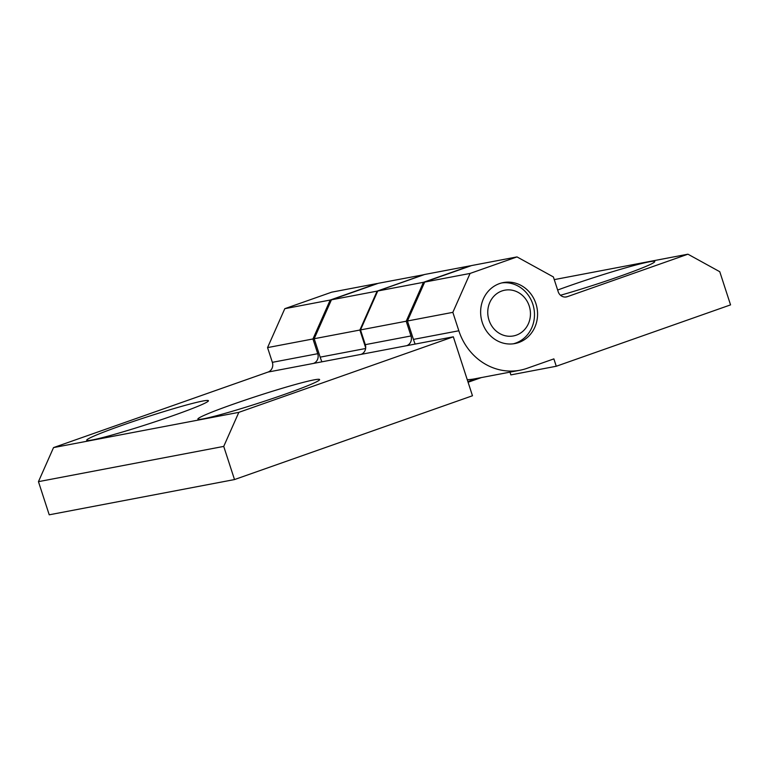<?xml version="1.0" encoding="UTF-8"?>
<svg xmlns="http://www.w3.org/2000/svg" width="769" height="769" viewBox="0 0 769 769"><rect width="100%" height="100%" fill="white"/><g stroke="black" fill="none" stroke-linecap="round" stroke-linejoin="round"><path stroke-width="1.15" d="M560.505 295.258A64.01 3.566 -18 0 0 619.381 276.465A64.01 3.566 -18 0 0 654.746 261.748A64.01 3.566 -18 0 0 568.426 286.155A64.01 3.566 -18 0 0 557.65 290.038M482.288 322.509A31.039 28.376 79.2 0 0 514.903 343.56A31.039 28.376 79.2 0 0 535.916 303.63A31.039 28.376 79.2 0 0 503.301 282.579A31.039 28.376 79.2 0 0 482.288 322.509M424.161 274.658L378.348 283.29L331.429 299.814L314.185 338.725L359.892 330.036L377.127 291.124L331.429 299.814M424.055 274.6L377.127 291.124M365.688 347.876L359.892 330.036M365.621 348.501L320.173 357.143L314.185 338.725M320.173 357.143A58.194 53.205 79.2 0 0 321.894 361.815M556.266 366.255L730.55 304.88L719.774 271.717L687.938 254.193L567.282 296.69A7.757 7.094 -100.8 0 1 566.33 296.94A7.757 7.094 -100.8 0 1 558.179 291.682L553.392 276.946L517.008 256.913L470.08 273.437L452.845 312.349L458.833 330.776A58.194 53.205 79.2 0 0 519.979 370.235A58.194 53.205 79.2 0 0 527.053 368.322L553.872 358.883L556.266 366.255L510.866 374.888L509.982 372.138M481.336 377.589L468.081 382.251M687.938 254.193L554.266 279.618M517.008 256.913L471.608 265.555L424.69 282.079L407.445 320.99L452.845 312.349M470.08 273.437L424.69 282.079M458.833 330.776L413.434 339.408L407.445 320.99M413.434 339.408A58.194 53.205 79.2 0 0 415.154 344.079M467.254 379.694A58.194 53.205 79.2 0 0 474.579 378.867L519.979 370.235M173.044 415.644A64.01 3.566 -18 0 0 208.409 400.928A64.01 3.566 -18 0 0 122.088 425.334A64.01 3.566 -18 0 0 86.849 440.426A64.01 3.566 -18 0 0 173.044 415.644M284.213 394.497A64.01 3.566 -18 0 0 319.587 379.78A64.01 3.566 -18 0 0 233.267 404.186A64.01 3.566 -18 0 0 198.018 419.278A64.01 3.566 -18 0 0 284.213 394.497M360.507 329.92L365.294 344.656L411.002 335.957L406.215 321.221L423.45 282.31L377.752 290.999L360.507 329.92L406.215 321.221M377.752 290.999L424.671 274.475L470.378 265.786L423.45 282.31M476.953 378.415L467.879 381.616M53.532 447.596L238.823 412.357L453.326 336.812L472.474 395.756L234.507 479.558L49.226 514.807L38.45 481.654L53.532 447.596L268.035 372.061A7.757 7.094 79.2 0 0 272.351 362.334L267.554 347.598L284.799 308.686L331.718 292.162L377.118 283.521L330.189 300.045L312.954 338.966L317.741 353.702A7.757 7.094 -100.8 0 1 313.435 363.429L268.035 372.061M238.823 412.357L223.731 446.404L38.45 481.654M234.507 479.558L223.731 446.404M453.326 336.812L313.435 363.429M267.554 347.598L312.954 338.966M284.799 308.686L330.189 300.045M411.002 335.957A7.757 7.094 -100.8 0 1 406.695 345.685M360.988 354.384A7.757 7.094 79.2 0 0 365.294 344.656M529.216 305.985A23.281 21.282 79.2 0 0 501.926 290.961A23.281 21.282 79.2 0 0 488.997 320.154A23.281 21.282 79.2 0 0 516.287 335.169A23.281 21.282 79.2 0 0 529.216 305.985M501.773 282.915A31.039 28.376 -100.8 0 1 532.83 304.216A31.039 28.376 -100.8 0 1 513.346 343.801M565.359 297.055L567.282 296.69M272.351 362.334L317.741 353.702"/></g></svg>
